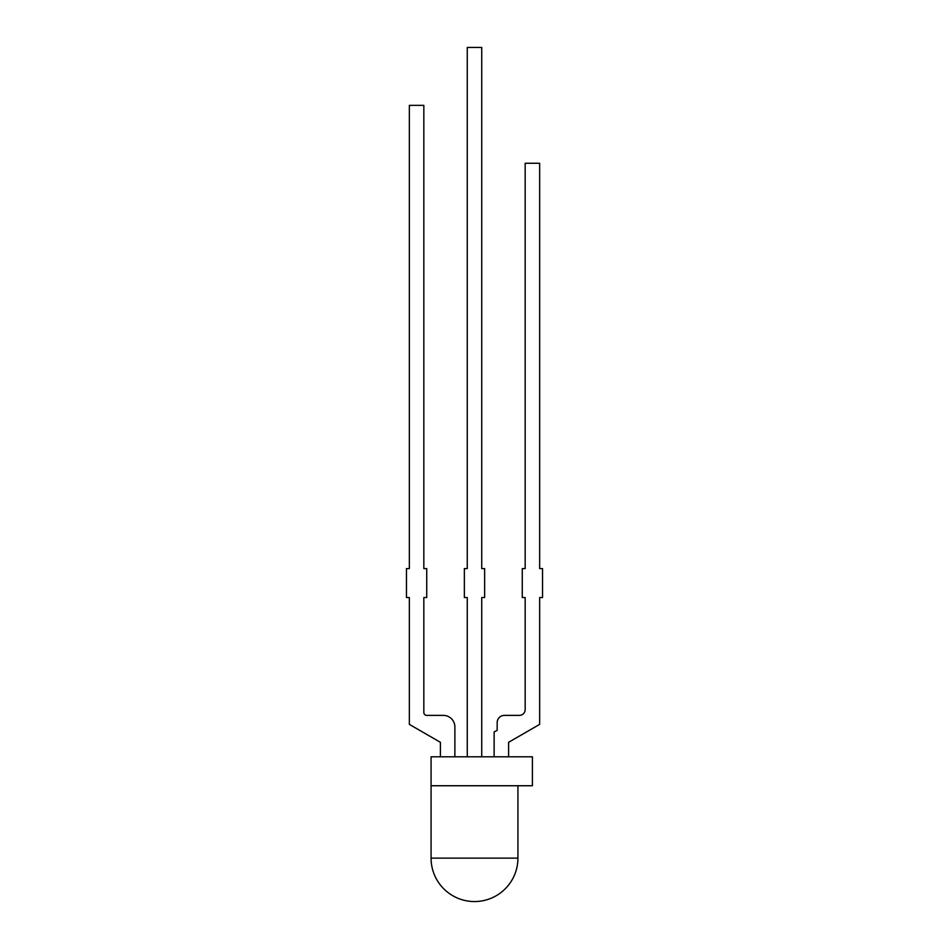 <?xml version="1.0" encoding="UTF-8"?>
<svg xmlns="http://www.w3.org/2000/svg" width="949" height="949" viewBox="0 0 949 949"><rect width="100%" height="100%" fill="white"/><g stroke="black" fill="none" stroke-linecap="round" stroke-linejoin="round"><path stroke-width="1.42" d="M431.071 785.736L431.071 756.792L532.401 756.792L532.401 785.736L431.071 785.736L431.071 858.121A43.429 43.429 0 0 0 474.5 901.55A43.429 43.429 0 0 0 517.929 858.121L517.929 785.736M508.593 756.792L508.593 742.308L539.649 724.384L539.649 597.55L542.543 597.55L542.543 568.593L539.649 568.593L539.649 163.264L525.165 163.264L525.165 568.593L522.27 568.593L522.27 597.55L525.165 597.55L525.165 709.591A5.789 5.789 0 0 1 519.376 715.38L504.405 715.38A7.236 7.236 0 0 0 497.169 722.628L497.169 730.339L494.121 731.916L494.121 756.792M467.264 756.792L467.264 597.55L464.369 597.55L464.369 568.593L467.264 568.593L467.264 47.45L481.736 47.45L481.736 568.593L484.631 568.593L484.631 597.55L481.736 597.55L481.736 756.792M440.407 756.792L440.407 742.308L409.351 724.384L409.351 597.55L406.457 597.55L406.457 568.593L409.351 568.593L409.351 105.351L423.835 105.351L423.835 568.593L426.73 568.593L426.73 597.55L423.835 597.55L423.835 712.485A2.894 2.894 0 0 0 426.73 715.38L443.302 715.38A11.578 11.578 0 0 1 454.879 726.97L454.879 756.792M431.071 858.121L517.929 858.121"/></g></svg>
